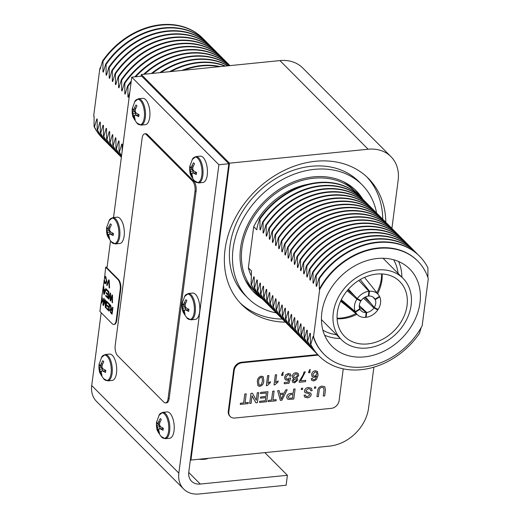 <?xml version="1.0" encoding="UTF-8"?>
<svg xmlns="http://www.w3.org/2000/svg" width="520" height="520" viewBox="0 0 520 520"><rect width="100%" height="100%" fill="white"/><g stroke="black" fill="none" stroke-linecap="round" stroke-linejoin="round"><path stroke-width="0.78" d="M354.666 189.293A72.04 57.148 -44.9 0 1 359.794 196.131M262.314 298.928A72.04 57.148 -44.9 0 1 254.02 292.338A72.04 57.148 -44.9 0 1 240.572 248.02A72.04 57.148 -44.9 0 1 287.775 184.464A72.04 57.148 -44.9 0 1 356.154 190.723A72.04 57.148 -44.9 0 1 362.707 199.056M276.237 312.91A80.412 63.791 -44.9 0 1 248.079 298.246A80.412 63.791 -44.9 0 1 233.071 248.775A80.412 63.791 -44.9 0 1 285.76 177.833A80.412 63.791 -44.9 0 1 362.089 184.815A80.412 63.791 -44.9 0 1 376.61 213.05M248.079 298.246L245.018 295.159A80.412 63.791 -44.9 0 1 230.003 245.687A80.412 63.791 -44.9 0 1 282.692 174.753A80.412 63.791 -44.9 0 1 359.021 181.733L362.089 184.815M366.899 176.969A89.401 70.928 -44.9 0 1 382.753 219.219M285.441 322.166A89.401 70.928 -44.9 0 1 241.709 304.584A89.401 70.928 -44.9 0 1 225.024 249.581A89.401 70.928 -44.9 0 1 283.601 170.709A89.401 70.928 -44.9 0 1 368.466 178.477A89.401 70.928 -44.9 0 1 385.821 222.3M373.887 367.133L368.576 408.044A38.545 30.576 -44.9 0 1 329.563 446.108L190.938 460.05L229.495 163.176L368.121 149.234A38.545 30.576 -44.9 0 1 390.949 156.644A38.545 30.576 -44.9 0 1 398.144 180.356L391.904 228.41M141.089 76.232L141.31 74.529L229.495 163.176M190.411 459.518L190.938 460.05M141.31 74.529L279.929 60.593A38.545 30.576 -44.9 0 1 302.764 68.003L390.949 156.644M282.38 319.085A89.401 70.928 -44.9 0 1 240.208 303.011M259.402 296.003A72.04 57.148 -44.9 0 1 252.597 290.843M100.809 66.846A66.086 52.429 135.1 0 0 99.82 68.627L100.21 69.017L102.583 60.957L102.973 61.347L102.941 71.766L103.331 72.157L105.703 64.097L106.093 64.486L106.06 74.906L106.451 75.296L108.823 67.23L109.213 67.626L109.187 78.039L109.577 78.436L111.943 70.369L112.333 70.759L112.307 81.178L112.697 81.569L115.07 73.508L115.46 73.898L115.427 84.318L115.817 84.708L118.19 76.641L118.58 77.038L118.547 87.451L118.937 87.848L121.309 79.781L121.7 80.171L121.674 90.591L122.064 90.981L124.43 82.921L124.82 83.31L124.794 93.73L125.184 94.12L127.556 86.06L127.946 86.45L127.913 96.87L128.303 97.26L129.863 91.799M122.135 151.352L122.187 144.378L121.797 143.988L119.424 152.048L119.034 151.658L119.06 141.238L118.671 140.849L116.305 148.915L115.915 148.519L115.941 138.106L115.551 137.709L113.178 145.776L112.788 145.386L112.82 134.966L112.431 134.576L110.058 142.636L109.668 142.246L109.701 131.827L109.31 131.437L106.938 139.503L106.548 139.107L106.574 128.694L106.184 128.297L103.818 136.363L103.428 135.967L103.454 125.554L103.064 125.158L100.692 133.224L100.302 132.834L100.334 122.415L99.944 122.025L97.572 130.084L97.181 129.695L97.214 119.275L96.824 118.885L94.452 126.952L94.062 126.555A70.805 56.173 135.1 0 0 102.44 138.236L102.83 138.626A70.805 56.173 135.1 0 0 104.228 139.971M94.062 126.555L94.088 116.142L93.698 115.745A66.086 52.429 135.1 0 0 94.075 116.89M204.555 40.151A70.805 56.173 135.1 0 0 203.222 38.746L202.833 38.356A70.805 56.173 135.1 0 0 102.583 60.957M203.222 38.746A70.805 56.173 135.1 0 0 102.973 61.347M103.935 69.979A66.086 52.429 135.1 0 0 102.941 71.766M97.181 129.695A70.805 56.173 135.1 0 0 105.56 141.369L105.95 141.765A70.805 56.173 135.1 0 0 107.348 143.104M207.675 43.29A70.805 56.173 135.1 0 0 206.343 41.886L205.953 41.496A70.805 56.173 135.1 0 0 105.703 64.097M206.343 41.886A70.805 56.173 135.1 0 0 106.093 64.486M107.055 73.118A66.086 52.429 135.1 0 0 106.06 74.906M100.302 132.834A70.805 56.173 135.1 0 0 108.68 144.508L109.07 144.898A70.805 56.173 135.1 0 0 110.468 146.244M210.802 46.423A70.805 56.173 135.1 0 0 209.463 45.026L209.072 44.629A70.805 56.173 135.1 0 0 108.823 67.23M209.463 45.026A70.805 56.173 135.1 0 0 109.213 67.626M110.175 76.258A66.086 52.429 135.1 0 0 109.187 78.039M103.428 135.967A70.805 56.173 135.1 0 0 111.806 147.648L112.197 148.037A70.805 56.173 135.1 0 0 113.588 149.383M213.922 49.562A70.805 56.173 135.1 0 0 212.583 48.159L212.192 47.768A70.805 56.173 135.1 0 0 111.943 70.369M212.583 48.159A70.805 56.173 135.1 0 0 112.333 70.759M113.295 79.391A66.086 52.429 135.1 0 0 112.307 81.178M106.548 139.107A70.805 56.173 135.1 0 0 114.927 150.781L115.317 151.177A70.805 56.173 135.1 0 0 116.714 152.516M217.042 52.702A70.805 56.173 135.1 0 0 215.709 51.298L215.319 50.908A70.805 56.173 135.1 0 0 115.07 73.508M215.709 51.298A70.805 56.173 135.1 0 0 115.46 73.898M116.422 82.531A66.086 52.429 135.1 0 0 115.427 84.318M109.668 142.246A70.805 56.173 135.1 0 0 118.047 153.92L118.437 154.316A70.805 56.173 135.1 0 0 119.834 155.656M220.161 55.841A70.805 56.173 135.1 0 0 218.829 54.438L218.439 54.048A70.805 56.173 135.1 0 0 118.19 76.641M218.829 54.438A70.805 56.173 135.1 0 0 118.58 77.038M119.541 85.67A66.086 52.429 135.1 0 0 118.547 87.451M112.788 145.386A70.805 56.173 135.1 0 0 121.166 157.06L121.368 157.255A70.805 56.173 135.1 0 1 113.178 145.776M223.288 58.975A70.805 56.173 135.1 0 0 221.949 57.577L221.559 57.181A70.805 56.173 135.1 0 0 121.309 79.781M221.949 57.577A70.805 56.173 135.1 0 0 121.7 80.171M122.662 88.809A66.086 52.429 135.1 0 0 121.674 90.591M115.915 148.519A70.805 56.173 135.1 0 0 121.401 156.995M226.408 62.114A70.805 56.173 135.1 0 0 225.069 60.71L224.679 60.32A70.805 56.173 135.1 0 0 124.43 82.921M225.069 60.71A70.805 56.173 135.1 0 0 124.82 83.31M125.781 91.942A66.086 52.429 135.1 0 0 124.794 93.73M119.034 151.658A70.805 56.173 135.1 0 0 121.524 156.019M229.528 65.254A70.805 56.173 135.1 0 0 228.196 63.85L227.806 63.459A70.805 56.173 135.1 0 0 134.856 76.856M131.261 81.075A70.805 56.173 135.1 0 0 127.556 86.06M228.196 63.85A70.805 56.173 135.1 0 0 135.674 76.772M131.125 82.127A70.805 56.173 135.1 0 0 127.946 86.45M128.908 95.082A66.086 52.429 135.1 0 0 127.913 96.87M229.925 65.618A70.805 56.173 135.1 0 0 143.631 74.295M229.899 65.624A70.805 56.173 135.1 0 0 144.553 74.204M229.405 65.669A70.805 56.173 135.1 0 0 151.3 73.528M229.287 65.683A70.805 56.173 135.1 0 0 152.315 73.424M228.053 65.806A70.805 56.173 135.1 0 0 159.809 72.67M227.806 65.832A70.805 56.173 135.1 0 0 160.953 72.559M225.414 66.073A70.805 56.173 135.1 0 0 169.598 71.689M224.952 66.118A70.805 56.173 135.1 0 0 170.95 71.552M220.305 66.586A70.805 56.173 135.1 0 0 181.864 70.454M219.317 66.684A70.805 56.173 135.1 0 0 183.736 70.265M99.82 68.627L93.698 115.745M94.452 126.952A70.805 56.173 135.1 0 0 102.83 138.626M96.824 118.885A66.086 52.429 135.1 0 0 97.201 120.029M97.572 130.084A70.805 56.173 135.1 0 0 105.95 141.765M99.944 122.025A66.086 52.429 135.1 0 0 100.321 123.169M100.692 133.224A70.805 56.173 135.1 0 0 109.07 144.898M103.064 125.158A66.086 52.429 135.1 0 0 103.441 126.302M103.818 136.363A70.805 56.173 135.1 0 0 112.197 148.037M106.184 128.297A66.086 52.429 135.1 0 0 106.561 129.441M106.938 139.503A70.805 56.173 135.1 0 0 115.317 151.177M109.31 131.437A66.086 52.429 135.1 0 0 109.688 132.581M110.058 142.636A70.805 56.173 135.1 0 0 118.437 154.316M112.431 134.576A66.086 52.429 135.1 0 0 112.808 135.72M115.551 137.709A66.086 52.429 135.1 0 0 115.927 138.853M116.305 148.915A70.805 56.173 135.1 0 0 121.407 156.917M118.671 140.849A66.086 52.429 135.1 0 0 119.048 141.993M119.424 152.048A70.805 56.173 135.1 0 0 121.55 155.838M121.797 143.988A66.086 52.429 135.1 0 0 122.174 145.132M340.262 338.513A54.795 43.472 -44.9 0 1 324.623 335.238M419.985 302.757A54.795 43.472 -44.9 0 1 384.079 351.104A54.795 43.472 -44.9 0 1 332.065 346.34A54.795 43.472 -44.9 0 1 321.834 312.631A54.795 43.472 -44.9 0 1 357.74 264.284A54.795 43.472 -44.9 0 1 409.76 269.048A54.795 43.472 -44.9 0 1 419.985 302.757M336.492 334.731A50.98 40.443 -44.9 0 1 322.868 330.155A50.98 40.443 -44.9 0 0 336.492 334.731M257.381 293.82A70.805 56.173 -44.9 0 1 255.158 291.733A70.805 56.173 -44.9 0 1 241.936 248.17A70.805 56.173 -44.9 0 1 288.334 185.705A70.805 56.173 -44.9 0 1 355.543 191.861A70.805 56.173 -44.9 0 1 357.624 194.09M343.317 181.643A70.805 56.173 -44.9 0 1 352.372 188.669L355.543 191.861M261.235 297.791A70.805 56.173 -44.9 0 1 259.844 296.445L259.454 296.056A70.805 56.173 -44.9 0 1 251.076 284.382L251.492 270.972L248.365 267.833L253.708 226.688A64.831 51.434 -44.9 0 1 308.172 184.269M251.082 275.502A64.831 51.434 -44.9 0 1 248.365 267.833M313.534 336.713L319.657 289.594A66.086 52.429 -44.9 0 1 417.755 261.086A66.086 52.429 -44.9 0 1 428.285 278.668L422.162 325.793A66.086 52.429 -44.9 0 1 324.064 354.302A66.086 52.429 -44.9 0 1 313.534 336.713L313.144 336.323L310.778 344.39L310.388 343.993L310.414 333.58L310.024 333.184L307.651 341.25L307.262 340.86L307.294 330.44L306.904 330.05L304.531 338.111L304.142 337.721L304.174 327.301L303.784 326.911L301.411 334.971L301.022 334.581L301.048 324.161L300.658 323.772L298.292 331.838L297.901 331.442L297.928 321.029L297.538 320.632L295.165 328.699L294.775 328.308L294.808 317.889L294.418 317.499L292.045 325.559L291.655 325.169L291.688 314.75L291.298 314.36L288.925 322.426L288.535 322.03L288.561 311.617L288.171 311.22L285.805 319.286L285.415 318.89L285.441 308.477L285.051 308.087L282.678 316.147L282.288 315.757L282.321 305.338L281.931 304.947L279.558 313.007L279.168 312.618L279.201 302.198L278.811 301.808L276.439 309.875L276.048 309.478L276.075 299.065L275.685 298.668L273.319 306.735L272.928 306.345L272.954 295.925L272.565 295.536L270.192 303.596L269.802 303.206L269.834 292.786L269.445 292.396L267.072 300.456L266.682 300.066L266.714 289.653L266.325 289.257L263.952 297.323L263.562 296.927L263.588 286.514L263.198 286.117L260.832 294.183L260.442 293.793L260.468 283.374L260.078 282.984L257.706 291.044L257.315 290.654L257.348 280.235L256.958 279.844L254.586 287.911L254.196 287.514L254.228 277.101L253.838 276.705L251.466 284.772L251.076 284.382M324.064 354.302L323.674 353.912A66.086 52.429 -44.9 0 1 313.144 336.323M253.708 226.688L256.834 229.827L257.225 226.844L259.597 218.777L259.987 219.167L259.954 229.587L260.344 229.977L262.717 221.917L263.107 222.306L263.075 232.726L263.464 233.116L265.837 225.05L266.227 225.446L266.201 235.859L266.591 236.256L268.957 228.189L269.347 228.586L269.321 238.999L269.711 239.395L272.084 231.328L272.474 231.719L272.441 242.138L272.831 242.528L275.204 234.468L275.594 234.858L275.561 245.278L275.951 245.667L278.324 237.601L278.714 237.998L278.688 248.411L279.078 248.807L281.444 240.74L281.834 241.131L281.808 251.55L282.197 251.94L284.57 243.88L284.96 244.27L284.928 254.69L285.317 255.08L287.69 247.019L288.08 247.41L288.048 257.829L288.438 258.219L290.81 250.153L291.2 250.549L291.174 260.962L291.564 261.358L293.93 253.292L294.32 253.682L294.294 264.101L294.684 264.492L297.057 256.432L297.447 256.822L297.414 267.241L297.804 267.631L300.177 259.565L300.567 259.961L300.534 270.374L300.924 270.771L303.297 262.704L303.687 263.094L303.661 273.514L304.05 273.904L306.417 265.844L306.807 266.233L306.781 276.653L307.171 277.043L309.543 268.983L309.933 269.373L309.901 279.793L310.291 280.183L312.663 272.116L313.053 272.512L313.021 282.925L313.411 283.322L315.783 275.256L316.173 275.646L316.147 286.065L316.537 286.455L318.903 278.395L319.293 278.785A70.805 56.173 -44.9 0 1 419.543 256.185A70.805 56.173 -44.9 0 1 427.921 267.865L427.908 277.524M319.293 278.785L319.267 289.204A66.086 52.429 -44.9 0 1 417.365 260.695L417.755 261.086M421.174 327.574L419.406 333.463A70.805 56.173 -44.9 0 1 319.156 356.063A70.805 56.173 -44.9 0 1 310.778 344.39M319.156 356.063L318.767 355.674A70.805 56.173 -44.9 0 1 310.388 343.993M310.401 334.328A66.086 52.429 -44.9 0 1 310.024 333.184M316.173 275.646A70.805 56.173 -44.9 0 1 416.423 253.045A70.805 56.173 -44.9 0 1 417.762 254.449M316.147 286.065A66.086 52.429 -44.9 0 1 317.135 284.284M317.428 354.269A70.805 56.173 -44.9 0 1 316.03 352.924A70.805 56.173 -44.9 0 1 307.651 341.25M316.03 352.924L315.64 352.534A70.805 56.173 -44.9 0 1 307.262 340.86M307.281 331.195A66.086 52.429 -44.9 0 1 306.904 330.05M313.053 272.512A70.805 56.173 -44.9 0 1 413.303 249.912A70.805 56.173 -44.9 0 1 414.635 251.316M313.021 282.925A66.086 52.429 -44.9 0 1 314.015 281.144M314.308 351.13A70.805 56.173 -44.9 0 1 312.91 349.785A70.805 56.173 -44.9 0 1 304.531 338.111M312.91 349.785L312.52 349.394A70.805 56.173 -44.9 0 1 304.142 337.721M304.161 328.055A66.086 52.429 -44.9 0 1 303.784 326.911M309.933 269.373A70.805 56.173 -44.9 0 1 410.183 246.772A70.805 56.173 -44.9 0 1 411.515 248.177M309.901 279.793A66.086 52.429 -44.9 0 1 310.895 278.005M311.181 347.99A70.805 56.173 -44.9 0 1 309.79 346.651A70.805 56.173 -44.9 0 1 301.411 334.971M309.79 346.651L309.4 346.255A70.805 56.173 -44.9 0 1 301.022 334.581M301.034 324.916A66.086 52.429 -44.9 0 1 300.658 323.772M306.807 266.233A70.805 56.173 -44.9 0 1 407.056 243.633A70.805 56.173 -44.9 0 1 408.395 245.037M306.781 276.653A66.086 52.429 -44.9 0 1 307.769 274.865M308.061 344.857A70.805 56.173 -44.9 0 1 306.67 343.512A70.805 56.173 -44.9 0 1 298.292 331.838M306.67 343.512L306.28 343.122A70.805 56.173 -44.9 0 1 297.901 331.442M297.914 321.776A66.086 52.429 -44.9 0 1 297.538 320.632M303.687 263.094A70.805 56.173 -44.9 0 1 403.936 240.5A70.805 56.173 -44.9 0 1 405.275 241.897M303.661 273.514A66.086 52.429 -44.9 0 1 304.649 271.733M304.941 341.718A70.805 56.173 -44.9 0 1 303.543 340.373A70.805 56.173 -44.9 0 1 295.165 328.699M303.543 340.373L303.154 339.982A70.805 56.173 -44.9 0 1 294.775 328.308M294.794 318.643A66.086 52.429 -44.9 0 1 294.418 317.499M300.567 259.961A70.805 56.173 -44.9 0 1 400.816 237.361A70.805 56.173 -44.9 0 1 402.149 238.764M300.534 270.374A66.086 52.429 -44.9 0 1 301.529 268.593M301.821 338.579A70.805 56.173 -44.9 0 1 300.423 337.24A70.805 56.173 -44.9 0 1 292.045 325.559M300.423 337.24L300.034 336.843A70.805 56.173 -44.9 0 1 291.655 325.169M291.675 315.503A66.086 52.429 -44.9 0 1 291.298 314.36M297.447 256.822A70.805 56.173 -44.9 0 1 397.696 234.221A70.805 56.173 -44.9 0 1 399.029 235.625M297.414 267.241A66.086 52.429 -44.9 0 1 298.409 265.454M298.695 335.439A70.805 56.173 -44.9 0 1 297.303 334.1A70.805 56.173 -44.9 0 1 288.925 322.426M297.303 334.1L296.913 333.71A70.805 56.173 -44.9 0 1 288.535 322.03M288.548 312.364A66.086 52.429 -44.9 0 1 288.171 311.22M294.32 253.682A70.805 56.173 -44.9 0 1 394.57 231.082A70.805 56.173 -44.9 0 1 395.909 232.486M294.294 264.101A66.086 52.429 -44.9 0 1 295.282 262.314M295.575 332.306A70.805 56.173 -44.9 0 1 294.183 330.961A70.805 56.173 -44.9 0 1 285.805 319.286M294.183 330.961L293.793 330.57A70.805 56.173 -44.9 0 1 285.415 318.89M285.428 309.231A66.086 52.429 -44.9 0 1 285.051 308.087M291.2 250.549A70.805 56.173 -44.9 0 1 391.45 227.948A70.805 56.173 -44.9 0 1 392.788 229.346M291.174 260.962A66.086 52.429 -44.9 0 1 292.162 259.181M292.454 329.167A70.805 56.173 -44.9 0 1 291.057 327.821A70.805 56.173 -44.9 0 1 282.678 316.147M291.057 327.821L290.667 327.431A70.805 56.173 -44.9 0 1 282.288 315.757M282.308 306.092A66.086 52.429 -44.9 0 1 281.931 304.947M288.08 247.41A70.805 56.173 -44.9 0 1 388.329 224.809A70.805 56.173 -44.9 0 1 389.662 226.213M288.048 257.829A66.086 52.429 -44.9 0 1 289.042 256.042M289.334 326.027A70.805 56.173 -44.9 0 1 287.937 324.688A70.805 56.173 -44.9 0 1 279.558 313.007M287.937 324.688L287.547 324.292A70.805 56.173 -44.9 0 1 279.168 312.618M279.188 302.952A66.086 52.429 -44.9 0 1 278.811 301.808M284.96 244.27A70.805 56.173 -44.9 0 1 385.209 221.669A70.805 56.173 -44.9 0 1 386.542 223.073M284.928 254.69A66.086 52.429 -44.9 0 1 285.916 252.902M286.208 322.894A70.805 56.173 -44.9 0 1 284.817 321.548A70.805 56.173 -44.9 0 1 276.439 309.875M284.817 321.548L284.427 321.159A70.805 56.173 -44.9 0 1 276.048 309.478M276.062 299.812A66.086 52.429 -44.9 0 1 275.685 298.668M281.834 241.131A70.805 56.173 -44.9 0 1 382.083 218.536A70.805 56.173 -44.9 0 1 383.422 219.934M281.808 251.55A66.086 52.429 -44.9 0 1 282.796 249.769M283.088 319.755A70.805 56.173 -44.9 0 1 281.697 318.409A70.805 56.173 -44.9 0 1 273.319 306.735M281.697 318.409L281.307 318.019A70.805 56.173 -44.9 0 1 272.928 306.345M272.942 296.68A66.086 52.429 -44.9 0 1 272.565 295.536M278.714 237.998A70.805 56.173 -44.9 0 1 378.963 215.397A70.805 56.173 -44.9 0 1 380.302 216.801M278.688 248.411A66.086 52.429 -44.9 0 1 279.675 246.63M279.968 316.615A70.805 56.173 -44.9 0 1 278.57 315.276A70.805 56.173 -44.9 0 1 270.192 303.596M278.57 315.276L278.181 314.88A70.805 56.173 -44.9 0 1 269.802 303.206M269.822 293.54A66.086 52.429 -44.9 0 1 269.445 292.396M275.594 234.858A70.805 56.173 -44.9 0 1 375.843 212.258A70.805 56.173 -44.9 0 1 377.175 213.661M275.561 245.278A66.086 52.429 -44.9 0 1 276.556 243.49M276.848 313.476A70.805 56.173 -44.9 0 1 275.45 312.137A70.805 56.173 -44.9 0 1 267.072 300.456M275.45 312.137L275.061 311.74A70.805 56.173 -44.9 0 1 266.682 300.066M266.702 290.401A66.086 52.429 -44.9 0 1 266.325 289.257M272.474 231.719A70.805 56.173 -44.9 0 1 372.723 209.118A70.805 56.173 -44.9 0 1 374.056 210.522M272.441 242.138A66.086 52.429 -44.9 0 1 273.429 240.35M273.721 310.343A70.805 56.173 -44.9 0 1 272.331 308.997A70.805 56.173 -44.9 0 1 263.952 297.323M272.331 308.997L271.94 308.607A70.805 56.173 -44.9 0 1 263.562 296.927M263.575 287.261A66.086 52.429 -44.9 0 1 263.198 286.117M269.347 228.586A70.805 56.173 -44.9 0 1 369.597 205.985A70.805 56.173 -44.9 0 1 370.935 207.383M269.321 238.999A66.086 52.429 -44.9 0 1 270.309 237.218M270.601 307.203A70.805 56.173 -44.9 0 1 269.211 305.858A70.805 56.173 -44.9 0 1 260.832 294.183M269.211 305.858L268.82 305.468A70.805 56.173 -44.9 0 1 260.442 293.793M260.455 284.128A66.086 52.429 -44.9 0 1 260.078 282.984M266.227 225.446A70.805 56.173 -44.9 0 1 366.476 202.846A70.805 56.173 -44.9 0 1 367.816 204.25M266.201 235.859A66.086 52.429 -44.9 0 1 267.189 234.078M267.481 304.064A70.805 56.173 -44.9 0 1 266.084 302.725A70.805 56.173 -44.9 0 1 257.706 291.044M266.084 302.725L265.694 302.328A70.805 56.173 -44.9 0 1 257.315 290.654M257.335 280.989A66.086 52.429 -44.9 0 1 256.958 279.844M263.107 222.306A70.805 56.173 -44.9 0 1 363.356 199.706A70.805 56.173 -44.9 0 1 364.689 201.11M263.075 232.726A66.086 52.429 -44.9 0 1 264.069 230.939M264.361 300.931A70.805 56.173 -44.9 0 1 262.964 299.585A70.805 56.173 -44.9 0 1 254.586 287.911M262.964 299.585L262.574 299.195A70.805 56.173 -44.9 0 1 254.196 287.514M254.215 277.849A66.086 52.429 -44.9 0 1 253.838 276.705M259.987 219.167A70.805 56.173 -44.9 0 1 360.237 196.567A70.805 56.173 -44.9 0 1 361.569 197.971M259.954 229.587A66.086 52.429 -44.9 0 1 260.942 227.806M259.844 296.445A70.805 56.173 -44.9 0 1 251.466 284.772M259.597 218.777A70.805 56.173 -44.9 0 1 359.847 196.177L360.237 196.567M255.158 291.733L251.986 288.548A70.805 56.173 -44.9 0 1 245.005 279.454M393.621 259.766A50.98 40.443 -44.9 0 1 398.125 273.416A50.98 40.443 -44.9 0 0 393.621 259.766M398.691 261.547A54.795 43.472 -44.9 0 1 401.888 277.199M319.267 289.204L319.657 289.594M318.903 278.395A70.805 56.173 -44.9 0 1 419.153 255.794L419.543 256.185M315.783 275.256A70.805 56.173 -44.9 0 1 416.032 252.655L416.423 253.045M312.663 272.116A70.805 56.173 -44.9 0 1 412.913 249.516L413.303 249.912M309.543 268.983A70.805 56.173 -44.9 0 1 409.793 246.383L410.183 246.772M306.417 265.844A70.805 56.173 -44.9 0 1 406.666 243.243L407.056 243.633M303.297 262.704A70.805 56.173 -44.9 0 1 403.546 240.103L403.936 240.5M300.177 259.565A70.805 56.173 -44.9 0 1 400.426 236.971L400.816 237.361M297.057 256.432A70.805 56.173 -44.9 0 1 397.306 233.831L397.696 234.221M293.93 253.292A70.805 56.173 -44.9 0 1 394.179 230.692L394.57 231.082M290.81 250.153A70.805 56.173 -44.9 0 1 391.06 227.552L391.45 227.948M287.69 247.019A70.805 56.173 -44.9 0 1 387.94 224.419L388.329 224.809M284.57 243.88A70.805 56.173 -44.9 0 1 384.82 221.28L385.209 221.669M281.444 240.74A70.805 56.173 -44.9 0 1 381.693 218.14L382.083 218.536M278.324 237.601A70.805 56.173 -44.9 0 1 378.573 215L378.963 215.397M275.204 234.468A70.805 56.173 -44.9 0 1 375.453 211.868L375.843 212.258M272.084 231.328A70.805 56.173 -44.9 0 1 372.333 208.728L372.723 209.118M268.957 228.189A70.805 56.173 -44.9 0 1 369.207 205.589L369.597 205.985M265.837 225.05A70.805 56.173 -44.9 0 1 366.087 202.456L366.476 202.846M262.717 221.917A70.805 56.173 -44.9 0 1 362.966 199.316L363.356 199.706M379.412 296.445L379.73 296.829A14.528 11.531 -44.9 0 1 380.543 302.985A14.528 11.531 -44.9 0 1 378.118 309.426L374.257 307.431L365.501 296.953M356.935 299.156L360.796 301.151A9.152 7.261 -44.9 0 0 359.326 305.117A9.152 7.261 -44.9 0 0 359.775 308.854L355.29 311.688A14.528 11.531 -44.9 0 1 354.51 305.597A14.528 11.531 -44.9 0 1 356.935 299.156L347.152 290.713M358.813 280.436L368.947 291.278A14.528 11.531 -44.9 0 0 357.272 298.656L348.413 289.244M360.237 279.572L369.493 291.226A14.528 11.531 -44.9 0 1 378.482 294.775A14.528 11.531 -44.9 0 1 379.516 296.381L375.031 299.214L373.718 297.557M363.526 298.161L373.919 307.938A9.152 7.261 -44.9 0 1 366.737 312.475L359.288 305.526M359.574 308.978L359.99 309.303A9.152 7.261 -44.9 0 0 361.491 311.161A9.152 7.261 -44.9 0 0 366.184 312.533L359.313 307.073M373.126 297.108L375.245 299.663A9.152 7.261 -44.9 0 1 375.726 303.466A9.152 7.261 -44.9 0 1 374.257 307.431M357.272 298.656L361.134 300.644A9.152 7.261 -44.9 0 1 368.316 296.108L368.947 291.278M360.796 301.151L358.826 299.455M354.556 295.769L347.809 289.939M375.031 299.214A9.152 7.261 -44.9 0 0 374.426 298.298A9.152 7.261 -44.9 0 0 368.869 296.056L368.401 295.464M379.73 296.829L375.245 299.663M366.737 312.475L366.106 317.304A14.528 11.531 -44.9 0 0 377.78 309.933L373.919 307.938M377.78 309.933L376.175 308.425M371.085 303.628L364.54 297.472M366.106 317.304L365.625 316.856M366.184 312.533L365.56 317.356A14.528 11.531 -44.9 0 1 357.949 315.198A14.528 11.531 -44.9 0 1 355.505 312.137L340.906 300.567M355.29 311.688L341.322 299.702M359.99 309.303L355.505 312.137M368.869 296.056L369.493 291.226M382.161 273.949A38.916 30.869 -44.9 0 1 381.914 280.221A38.916 30.869 -44.9 0 1 377.611 293.69M356.876 314.32A38.916 30.869 -44.9 0 1 337.11 318.767M407.056 305.494A38.916 30.869 -44.9 0 1 381.557 339.82A38.916 30.869 -44.9 0 1 344.617 336.44A38.916 30.869 -44.9 0 1 337.356 312.5A38.916 30.869 -44.9 0 1 362.856 278.168A38.916 30.869 -44.9 0 1 399.789 281.554A38.916 30.869 -44.9 0 1 407.056 305.494M333.275 312.91A43.466 34.489 -44.9 0 1 361.757 274.56A43.466 34.489 -44.9 0 1 403.019 278.337A43.466 34.489 -44.9 0 1 411.138 305.078A43.466 34.489 -44.9 0 1 382.655 343.428A43.466 34.489 -44.9 0 1 341.387 339.651A43.466 34.489 -44.9 0 1 333.275 312.91M383.051 258.271A43.466 34.489 -44.9 0 1 383.221 258.433L403.019 278.337M341.387 339.651L321.588 319.748A43.466 34.489 -44.9 0 1 321.425 319.586M381.602 273.923A39.591 31.408 -44.9 0 1 378.723 288.711A39.591 31.408 -44.9 0 1 376.863 292.76M355.947 313.573A39.591 31.408 -44.9 0 1 337.084 318.208M135.655 115.102L135.551 113.184L134.758 111.52L133.224 109.98L132.145 110.091L134.173 118.729A7.761 3.38 -95.7 0 0 135.18 119.743L134.42 116.656L134.751 115.193L136.019 115.291L138.73 116.714A7.761 3.38 -95.7 0 0 138.905 115.7A7.761 3.38 -95.7 0 0 139.002 114.608L136.292 113.191L135.22 111.553L135.376 109.298L136.968 105.97A7.761 3.38 -95.7 0 0 135.96 104.962L133.477 109.805L132.776 109.648L132.412 107.991A7.761 3.38 -95.7 0 0 132.243 109.005A7.761 3.38 -95.7 0 0 132.145 110.091M137.209 123.428A12.805 5.577 -95.7 0 0 144.294 117.552A12.805 5.577 -95.7 0 0 141.772 102.551A12.805 5.577 -95.7 0 0 134.972 101.173L132.269 108.635C132.054 111.703 132.165 113.835 132.6 115.017C132.281 115.992 133.816 118.794 137.209 123.428M138.307 98.774A13.241 5.765 -95.7 0 1 145.314 117.656A13.241 5.765 -95.7 0 1 140.959 125.112L145.366 124.67A13.241 5.765 -95.7 0 0 149.727 117.215A13.241 5.765 -95.7 0 0 142.72 98.326L138.307 98.774L134.583 101.862M134.829 118.664L134.173 118.729M134.654 115.518L133.419 115.642M135.551 113.184L133.01 113.445M134.758 111.52L132.502 111.748M135.337 109.616L133.477 109.805M135.857 108.134L134.375 108.284M138.905 115.687L138.281 115.063L136.019 115.291M138.281 115.063L134.751 115.193M110.058 233.948L109.954 232.031L109.161 230.367L107.627 228.826L106.548 228.936L108.576 237.575A7.761 3.38 -95.7 0 0 109.584 238.589L108.823 235.502L109.155 234.039L110.422 234.136L113.133 235.56A7.761 3.38 -95.7 0 0 113.308 234.546A7.761 3.38 -95.7 0 0 113.406 233.461L110.695 232.037L109.623 230.399L109.778 228.144L111.371 224.822A7.761 3.38 -95.7 0 0 110.364 223.808L107.88 228.65L107.178 228.494L106.821 226.837A7.761 3.38 -95.7 0 0 106.645 227.851A7.761 3.38 -95.7 0 0 106.548 228.936M111.612 242.275A12.805 5.577 -95.7 0 0 118.697 236.399A12.805 5.577 -95.7 0 0 116.174 221.397A12.805 5.577 -95.7 0 0 109.376 220.019L106.672 227.481C106.457 230.549 106.567 232.681 107.003 233.864C106.684 234.839 108.219 237.64 111.612 242.275M112.71 217.62A13.241 5.765 -95.7 0 1 119.717 236.503A13.241 5.765 -95.7 0 1 115.362 243.958L119.769 243.516A13.241 5.765 -95.7 0 0 124.13 236.061A13.241 5.765 -95.7 0 0 117.124 217.172L112.71 217.62L108.986 220.708M109.233 237.51L108.576 237.575M109.057 234.364L107.822 234.488M109.954 232.031L107.413 232.291M109.161 230.367L106.906 230.594M109.74 228.462L107.88 228.65M110.26 226.98L108.778 227.13M113.308 234.533L112.684 233.909L110.422 234.136M112.684 233.909L109.155 234.039M208.338 458.302A11.635 4.947 -172.6 0 1 204.178 459.31A11.635 4.947 -172.6 0 1 198.946 459.245M178.847 473.115L218.9 164.743L228.826 163.748L188.773 472.121A14.775 11.726 135.1 0 0 191.529 481.208A14.775 11.726 135.1 0 0 200.285 484.055L287.404 475.293L286.117 485.238L198.991 494A25.857 20.514 -44.9 0 1 183.677 489.028A25.857 20.514 -44.9 0 1 178.847 473.115L91.715 385.541L101.179 312.689M113.535 217.536L131.768 77.168L218.9 164.743M106.99 267.937L110.487 240.988M131.768 77.168L141.694 76.167L228.826 163.748M264.849 452.621L287.404 475.293M183.677 489.028L96.544 401.447A25.857 20.514 -44.9 0 1 91.715 385.541M102.44 370.864L102.33 368.947L101.543 367.282L100.009 365.742L98.924 365.853L100.958 374.491A7.761 3.38 -95.7 0 0 101.959 375.499L101.205 372.418L101.53 370.955L102.804 371.053L105.508 372.469A7.761 3.38 -95.7 0 0 105.684 371.462A7.761 3.38 -95.7 0 0 105.781 370.37L103.077 368.947L102.005 367.315L102.16 365.053L103.753 361.731A7.761 3.38 -95.7 0 0 102.745 360.724L100.263 365.567L99.554 365.411L99.197 363.753A7.761 3.38 -95.7 0 0 99.021 364.767A7.761 3.38 -95.7 0 0 98.924 365.853M103.994 379.184A12.805 5.577 -95.7 0 0 111.072 373.315A12.805 5.577 -95.7 0 0 108.556 358.312A12.805 5.577 -95.7 0 0 101.751 356.935L99.053 364.397C98.839 367.465 98.95 369.59 99.385 370.779C99.06 371.755 100.601 374.556 103.994 379.184M105.092 354.536A13.241 5.765 -95.7 0 1 112.099 373.418A13.241 5.765 -95.7 0 1 107.737 380.874L112.151 380.432A13.241 5.765 -95.7 0 0 116.513 372.976A13.241 5.765 -95.7 0 0 109.499 354.088L105.092 354.536L101.367 357.624M101.615 374.426L100.958 374.491M101.433 371.28L100.198 371.404M102.33 368.947L99.788 369.207M101.543 367.282L99.281 367.51M102.122 365.378L100.263 365.567M102.635 363.896L101.153 364.046M105.684 371.449L105.059 370.825L102.804 371.053M105.059 370.825L101.53 370.955M193.18 172.919L193.069 171.008L192.283 169.344L190.749 167.804L189.664 167.908L191.698 176.547A7.761 3.38 -95.7 0 0 192.706 177.561L191.945 174.473L192.27 173.011L193.544 173.108L196.248 174.531A7.761 3.38 -95.7 0 0 196.424 173.518A7.761 3.38 -95.7 0 0 196.521 172.432L193.817 171.008L192.744 169.37L192.9 167.115L194.493 163.794A7.761 3.38 -95.7 0 0 193.486 162.78L191.003 167.622L190.3 167.472L189.936 165.809A7.761 3.38 -95.7 0 0 189.761 166.822A7.761 3.38 -95.7 0 0 189.664 167.908M194.733 181.246A12.805 5.577 -95.7 0 0 201.812 175.37A12.805 5.577 -95.7 0 0 199.297 160.368A12.805 5.577 -95.7 0 0 192.491 158.99L189.794 166.452C189.579 169.52 189.69 171.652 190.125 172.842C189.8 173.817 191.341 176.618 194.733 181.246M195.832 156.591A13.241 5.765 -95.7 0 1 202.839 175.474A13.241 5.765 -95.7 0 1 198.478 182.936L202.891 182.488A13.241 5.765 -95.7 0 0 207.253 175.032A13.241 5.765 -95.7 0 0 200.245 156.149L195.832 156.591L192.108 159.679M192.355 176.482L191.698 176.547M192.172 173.342L190.944 173.466M193.069 171.008L190.528 171.262M192.283 169.344L190.028 169.572M192.862 167.433L191.003 167.622M193.375 165.958L191.9 166.108M196.424 173.511L195.8 172.881L193.544 173.108M195.8 172.881L192.27 173.011M159.965 428.682L159.855 426.771L159.062 425.106L157.534 423.566L156.448 423.67L158.483 432.309A7.761 3.38 -95.7 0 0 159.484 433.322L158.73 430.235L159.055 428.772L160.329 428.87L163.033 430.293A7.761 3.38 -95.7 0 0 163.209 429.279A7.761 3.38 -95.7 0 0 163.306 428.194L160.602 426.771L159.53 425.132L159.685 422.877L161.272 419.556A7.761 3.38 -95.7 0 0 160.27 418.541L157.787 423.384L157.079 423.228L156.722 421.571A7.761 3.38 -95.7 0 0 156.546 422.584A7.761 3.38 -95.7 0 0 156.448 423.67M161.512 437.008A12.805 5.577 -95.7 0 0 168.597 431.132A12.805 5.577 -95.7 0 0 166.075 416.13A12.805 5.577 -95.7 0 0 159.276 414.752L156.572 422.214C156.358 425.282 156.468 427.414 156.91 428.597C156.585 429.572 158.119 432.38 161.512 437.008M162.617 412.353A13.241 5.765 -95.7 0 1 169.624 431.236A13.241 5.765 -95.7 0 1 165.263 438.692L169.676 438.25A13.241 5.765 -95.7 0 0 174.031 430.794A13.241 5.765 -95.7 0 0 167.024 411.912L162.617 412.353L158.892 415.441M159.133 432.244L158.483 432.309M158.958 429.098L157.722 429.228M159.855 426.771L157.313 427.024M159.062 425.106L156.806 425.334M159.647 423.196L157.787 423.384M160.16 421.714L158.678 421.863M163.209 429.267L162.584 428.643L160.329 428.87M162.584 428.643L159.055 428.772M185.562 309.836L185.452 307.925L184.659 306.261L183.131 304.72L182.046 304.824L184.08 313.463A7.761 3.38 -95.7 0 0 185.081 314.476L184.327 311.389L184.652 309.927L185.926 310.024L188.63 311.447A7.761 3.38 -95.7 0 0 188.806 310.433A7.761 3.38 -95.7 0 0 188.903 309.348L186.199 307.925L185.127 306.286L185.283 304.031L186.869 300.709A7.761 3.38 -95.7 0 0 185.868 299.695L183.385 304.538L182.676 304.382L182.319 302.725A7.761 3.38 -95.7 0 0 182.143 303.739A7.761 3.38 -95.7 0 0 182.046 304.824M187.109 318.162A12.805 5.577 -95.7 0 0 194.194 312.286A12.805 5.577 -95.7 0 0 191.672 297.284A12.805 5.577 -95.7 0 0 184.873 295.906L182.169 303.368C181.955 306.436 182.065 308.568 182.5 309.751C182.182 310.726 183.716 313.534 187.109 318.162M188.214 293.507A13.241 5.765 -95.7 0 1 195.221 312.39A13.241 5.765 -95.7 0 1 190.859 319.846L195.273 319.404A13.241 5.765 -95.7 0 0 199.628 311.948A13.241 5.765 -95.7 0 0 192.621 293.065L188.214 293.507L184.489 296.595M184.73 313.397L184.08 313.463M184.555 310.252L183.319 310.375M185.452 307.925L182.91 308.178M184.659 306.261L182.403 306.481M185.244 304.35L183.385 304.538M185.757 302.868L184.275 303.017M188.806 310.421L188.181 309.797L185.926 310.024M188.181 309.797L184.652 309.927M165.535 402.928L166.641 402.818A7.696 3.354 -95.7 0 0 169.175 398.482L196.092 191.243A7.696 3.354 -95.7 0 0 193.681 181.012L147.42 134.511A7.696 3.354 -95.7 0 0 145.756 133.763L144.651 133.874A7.696 3.354 -95.7 0 0 142.116 138.209L115.2 345.449A7.696 3.354 -95.7 0 0 117.611 355.68L163.872 402.181A7.696 3.354 -95.7 0 0 165.535 402.928A7.696 3.354 -95.7 0 0 168.071 398.593L194.987 191.353A7.696 3.354 -95.7 0 0 192.582 181.123L146.322 134.622A7.696 3.354 -95.7 0 0 144.651 133.874M107.068 267.345L106.463 267.404L118.463 279.468A7.39 3.218 84.3 0 1 120.776 289.289L116.753 320.236A7.39 3.218 84.3 0 1 114.322 324.402L113.77 324.454A7.39 3.218 -95.7 0 0 116.201 320.294L120.224 289.347A7.39 3.218 -95.7 0 0 117.91 279.526L118.463 279.468M113.77 324.454A7.39 3.218 -95.7 0 1 112.171 323.739L99.905 311.409L100.978 303.141L101.406 303.121M107.107 267.046L105.645 267.195L117.91 279.526M101.367 303.225L102.804 301.028L101.862 296.342L104.253 280.312M104.656 277.387L105.645 267.195M106.405 290.089L106.509 289.302L108.875 291.688L108.017 298.317L105.723 296.01L105.82 295.224L107.698 297.108L107.959 295.081L106.203 293.319L106.308 292.533L108.062 294.3L108.355 292.045L106.405 290.089L106.704 289.497M105.664 306.637L106.398 300.989L106.802 301.399L105.937 308.029L105.306 307.392L105.144 300.807L103.474 305.546L102.908 304.98L103.773 298.35L104.176 298.753L103.454 304.304L105.099 299.689L105.476 300.066L105.664 306.637L106.587 301.184M112.138 310.089L112.522 307.144L112.938 307.567L112.08 314.197L110.669 312.78L109.778 309.836L110.903 308.932L110.149 304.759L110.669 305.286L111.651 309.601L112.359 310.07L112.71 307.339M110.552 308.834L111.124 308.906L109.999 309.816L110.89 312.761L112.106 313.983M107.263 302.75L107.367 301.964L109.733 304.343L108.875 310.98L106.581 308.666L106.678 307.886L108.556 309.771L108.817 307.743L107.062 305.975L107.166 305.195L108.921 306.963L109.213 304.707L107.263 302.75L107.562 302.159M110.76 299.286L112.086 294.905L112.515 295.341L112.495 302.822L112.067 302.387L112.19 296.056L110.702 301.015L110.195 300.508L110.234 294.093L108.843 299.143L108.42 298.721L110.142 292.955L110.559 293.371L110.565 299.975L112.249 295.074M105.222 290.277L105.833 288.62L106.275 289.068L104.195 294.476L103.74 294.021L103.305 286.084L103.785 286.565L103.896 288.945L105.222 290.277L105.989 288.776M106.672 285.168L108.778 279.786L109.206 280.221L109.577 288.08L109.122 287.625L108.895 280.728L107.101 285.597L106.672 285.168L108.927 279.936M104.384 276.906L105.781 276.647L106.86 281.515C106.431 283.342 105.775 284.005 104.891 283.504L103.877 280.82M105.242 276.452L105.781 276.647M101.478 303.206L100.978 303.141M104.585 277.062L105.352 276.452M105.43 277.264L105.905 277.381L106.652 281.047L105.203 282.724M104.981 282.75L104.247 278.98L105.684 277.401L106.431 281.067L104.981 282.75L105.463 282.861M104.566 277.199L104.591 277.888M104.117 280.618L105.105 283.485M108.355 292.045L106.626 290.062M108.062 294.3L108.576 292.026M106.203 293.319L106.496 292.728M107.959 295.081L106.424 293.293M107.698 297.108L108.18 295.061M105.723 296.01L106.015 295.418M108.043 298.103L105.944 295.984M103.454 304.304L105.255 299.845M102.908 304.98L103.961 298.545M103.538 305.37L103.129 304.961M105.144 300.807L105.306 307.392M105.97 307.814L105.528 307.372M110.403 305.019L111.124 308.906M109.213 304.707L107.484 302.725M108.921 306.963L109.434 304.681M107.062 305.975L107.354 305.389M108.817 307.743L107.283 305.955M108.556 309.771L109.038 307.723M106.581 308.666L106.873 308.081M108.901 310.758L106.802 308.646M110.565 299.975L110.981 299.267M108.42 298.721L110.312 293.124M110.234 294.093L110.195 300.508M110.76 300.827L110.416 300.482M112.19 296.056L112.067 302.387M103.74 294.021L103.545 286.319M108.895 280.728L109.122 287.625M101.309 303.173L101.322 302.4M105.541 277.238L105.905 277.381M110.428 310.252L111.358 309.92L112.262 310.824L111.755 313.04L110.747 312.033L110.208 310.271L111.137 309.94L112.041 310.85L111.755 313.04M110.884 309.706L111.358 309.92L110.884 309.706M104.15 289.764L105.228 290.849L104.072 293.56L104.15 289.764M101.985 297.057L102.59 300.56L101.296 302.347M101.147 302.393L101.888 297.089L102.369 300.586L101.4 302.38M104.624 292.442L104.072 293.56M105.228 290.849L104.403 292.461M103.928 289.789L105.008 290.869M257.953 385.801L257.329 381.582C257.387 378.82 258.674 377.013 261.209 376.168L263.322 376.909L263.764 380.933C263.712 383.701 262.418 385.509 259.889 386.353L257.953 385.801L257.329 381.576C257.381 378.813 258.674 377.007 261.203 376.162L263.153 376.721M243.633 402.909L244.79 394.01L246.207 393.868L245.056 402.772L248.268 402.441L248.125 403.611L240.272 404.397L240.416 403.234L243.639 402.916L244.79 394.01M256.295 400.257L257.27 392.756L258.694 392.62L257.387 402.675L255.886 402.825L252.057 395.811L251.082 403.312L249.665 403.455L250.965 393.387L252.46 393.237L256.302 400.263L257.27 392.756L258.694 392.62M260.514 398.164L260.656 396.994L265.935 396.474L266.389 392.99L260.468 393.588L260.618 392.418L267.95 391.684L266.65 401.746L259.571 402.454L259.721 401.291L265.382 400.719L265.779 397.631L260.514 398.164L260.656 396.994L265.935 396.468L266.383 392.99M276.192 399.64L276.042 400.803L268.19 401.583L268.339 400.426L271.557 400.101L272.714 391.203L274.125 391.06L272.974 399.965L276.192 399.64L272.974 399.958M284.161 393.107L285.708 389.896L287.209 389.747L281.925 400.212L280.325 400.368L277.641 390.709L279.142 390.559L279.89 393.543L284.167 393.113L285.714 389.903L287.209 389.747M301.236 389.61L301.405 388.317L302.692 388.187L302.53 389.48L301.243 389.61L301.405 388.317L302.699 388.193M305.87 396.247L307.502 396.611L309.822 394.901L309.582 394.05L304.876 392.529L304.382 390.839C304.974 388.817 306.319 387.699 308.412 387.485L311.441 388.226L312.15 390.676L310.739 390.819L310.258 389.181M310.739 390.819L310.264 389.181L308.328 388.648L305.806 390.631L306.696 391.879L310.784 393.113L311.252 394.667C310.681 396.578 309.4 397.612 307.411 397.774L304.668 397.111L304.07 395.174L305.487 395.031L305.877 396.253L307.502 396.611M307.502 396.617L309.822 394.901L309.575 394.043M314.36 388.284L314.529 386.997L315.822 386.874L315.653 388.161L314.366 388.291L314.529 386.997L315.822 386.874M316.953 396.682L317.707 390.897C317.935 388.141 319.404 386.542 322.114 386.106L324.877 386.769L325.429 390.124L324.682 395.909L323.264 396.051L323.999 390.325L323.674 387.81L322.062 387.394C320.164 387.706 319.183 388.85 319.118 390.825L318.377 396.546L316.953 396.682M318.221 355.115L241.989 362.778A7.696 6.104 135.1 0 0 234.202 370.383L228.819 411.827A7.696 6.104 135.1 0 0 230.256 416.566A7.696 6.104 135.1 0 0 234.812 418.041L331.312 408.343A7.696 6.104 135.1 0 0 339.099 400.738L343.246 368.836M287.248 398.899L286.709 396.877C287.196 394.732 288.522 393.601 290.693 393.471L293.156 393.224L293.683 389.097L295.1 388.954L293.8 399.016L288.639 399.438L287.248 398.899L286.709 396.871C287.19 394.732 288.516 393.594 290.687 393.465L293.15 393.218L293.69 389.097L295.1 388.954M311.766 380.374L311.168 378.651L312.475 378.391L312.806 379.379L313.963 379.769L315.101 379.36L316.732 375.888L314.125 377.468L312.214 376.838L311.578 374.491C311.948 372.411 313.151 371.156 315.198 370.734L317.428 371.416L318.097 375.226L316.453 379.541L313.736 380.939L311.766 380.38L311.175 378.651L312.475 378.391M309.445 371.436L310.083 371.378L309.92 372.671L308.633 372.801L308.796 371.507L310.089 369.337L310.284 369.831L309.445 371.443L310.089 371.384M300.606 380.854L305.747 380.341L305.578 381.635L299.143 382.278L299.28 381.231L303.231 374.764L304.031 371.982L305.318 371.852L300.599 380.861L305.747 380.341M292.832 377.904L292.338 376.058C292.773 374.094 293.982 372.97 295.952 372.678L298.149 373.301L298.766 375.44L296.53 378.19L297.408 378.651L297.784 380.042L294.645 382.863L292.65 382.298L292.123 380.575L293.865 378.45L292.832 377.904L292.331 376.051C292.767 374.094 293.976 372.964 295.945 372.671L298.149 373.308M284.219 383.779L284.382 382.486L288.1 382.122L288.945 379.464L287.072 380.315L285.181 379.697L284.544 377.351L285.617 374.913L288.32 373.438L290.433 374.043L291.077 375.966L289.776 376.226L289.334 374.92L288.171 374.601L285.844 377.15L286.221 378.768L287.573 379.113L289.406 378.034L290.673 378.034L288.983 383.305L284.219 383.779L284.382 382.486L288.093 382.115L288.938 379.47M282.425 374.16L283.062 374.094L282.9 375.388L281.613 375.518L281.775 374.225L283.069 372.053L283.27 372.548L282.425 374.16L283.069 374.101M274.034 384.93L275.34 374.868L276.633 374.745L275.613 382.584L278.122 380.868L277.966 382.057L274.865 384.852L274.034 384.93L275.34 374.868M266.312 385.704L267.618 375.648L268.911 375.525L267.897 383.357L270.4 381.641L270.25 382.831L267.15 385.625L266.312 385.704L267.618 375.648M317.714 354.582L241.462 362.251A7.696 6.104 135.1 0 0 233.675 369.85L228.286 411.3A7.696 6.104 135.1 0 0 229.723 416.032L230.256 416.566M323.264 396.051L324.006 390.332L323.674 387.81M316.959 396.688L317.707 390.897C317.941 388.141 319.41 386.549 322.12 386.113L324.87 386.763M304.87 392.522L304.382 390.839C304.98 388.817 306.325 387.706 308.418 387.491L311.441 388.226M304.661 397.104L304.07 395.174L305.487 395.038M306.065 391.528L310.791 393.12M293 394.387L290.583 394.628L288.132 396.688L288.99 398.268L292.533 397.995L293 394.387L292.526 397.988L288.99 398.262M279.89 393.543L284.167 393.113M280.325 400.368L277.647 390.715L279.142 390.559M282.204 397.202L283.589 394.316L280.163 394.661L281.275 399.126L283.582 394.316M281.268 399.126L282.197 397.196M268.197 401.59L268.339 400.426L271.564 400.107L272.714 391.203L274.131 391.066M260.468 393.588L260.618 392.418M260.624 392.425L267.956 391.69M259.571 402.454L259.721 401.297L265.382 400.725L265.785 397.631M249.665 403.455L250.965 393.387L252.467 393.244M255.892 402.825L252.057 395.804M244.797 394.017L246.214 393.874M240.272 404.397L240.416 403.234M240.422 403.24L243.639 402.916M245.056 402.772L248.274 402.447M312.214 376.838L311.584 374.498C311.954 372.411 313.157 371.163 315.204 370.74L317.428 371.423M312.806 379.379L313.969 379.769L315.107 379.366L316.739 375.895M314.632 376.272L316.979 373.978L316.511 372.3L315.153 371.891L312.877 374.329L313.261 375.888L314.632 376.272L316.986 373.984L316.511 372.294M313.261 375.882L314.626 376.266M308.633 372.801L308.796 371.507M308.802 371.507L310.096 369.343M299.15 382.278L299.28 381.231L303.238 374.771L304.031 371.982L305.325 371.859M292.643 382.291L292.13 380.575L293.872 378.456M296.53 378.19L297.408 378.657M293.722 381.42L294.775 381.7L296.498 380.159L296.231 379.151L295.132 378.865L293.423 380.413L293.722 381.426L294.775 381.7L296.498 380.166L296.225 379.145M295.328 377.702L297.472 375.59L297.154 374.238L295.789 373.834L293.618 375.947L294.002 377.332L295.328 377.702L297.472 375.596L297.154 374.231M294.002 377.332L295.321 377.696M285.181 379.697L284.544 377.351L285.617 374.913L288.32 373.438M288.327 373.445L290.44 374.049M286.221 378.768L287.579 379.119L289.406 378.034L290.68 378.04M289.776 376.226L289.341 374.926M281.613 375.518L281.775 374.225L283.075 372.06M275.613 382.584L278.122 380.868M275.346 374.875L276.633 374.745M267.897 383.357L270.406 381.641M267.625 375.648L268.911 375.525M258.973 384.846L260.046 385.19L261.469 384.365L262.47 381.062L262.132 377.696L261.06 377.332C259.37 378.144 258.557 379.516 258.615 381.459L258.98 384.852L260.052 385.197L261.476 384.371L262.476 381.069L262.132 377.689M279.929 60.593L368.121 149.234M188.734 472.446L200.285 484.055M146.322 134.622L147.42 134.511M168.071 398.593L169.175 398.482M194.987 191.353L196.092 191.243M192.582 181.123L193.681 181.012M116.753 320.236L116.201 320.294M120.776 289.289L120.224 289.347M241.989 362.778L241.462 362.251M234.202 370.383L233.675 369.85M228.819 411.827L228.286 411.3M378.482 294.775L364.526 277.381M357.949 315.198L340.632 301.158M140.959 125.112L136.695 122.824M115.362 243.958L111.098 241.67M107.737 380.874L103.474 378.586M198.478 182.936L194.214 180.648M165.263 438.692L160.999 436.41M190.859 319.846L186.596 317.564"/></g></svg>
